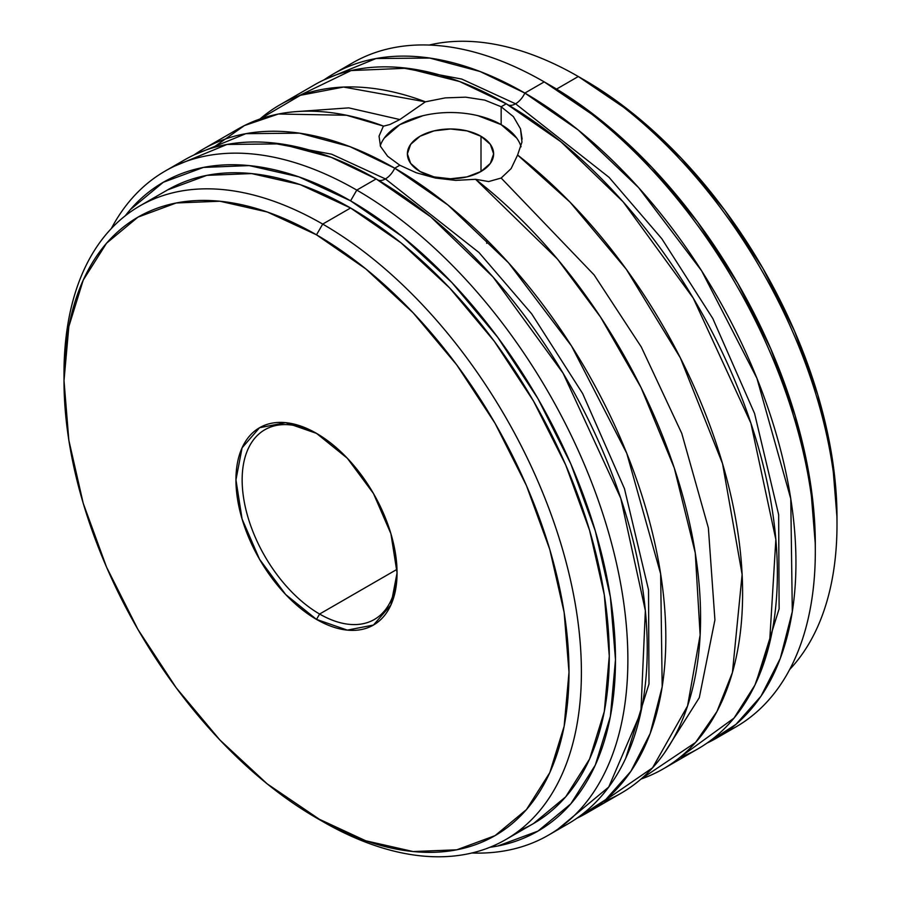 <?xml version="1.0" encoding="UTF-8"?>
<svg xmlns="http://www.w3.org/2000/svg" width="901" height="901" viewBox="0 0 901 901"><rect width="100%" height="100%" fill="white"/><g stroke="black" fill="none" stroke-linecap="round" stroke-linejoin="round"><path stroke-width="1.35" d="M524.855 93.062L578.082 129.879L638.651 187.678L701.631 270.829L756.908 378.251L790.774 498.749L792.306 611.621L780.3 658.383L760.985 696.203L735.948 724.37L707.026 743.088A383.387 221.342 60 0 0 716.543 738.11A383.387 221.342 60 0 0 775.31 430.903A383.387 221.342 60 0 0 524.855 93.062A16.432 9.483 -60 0 1 515.563 103.795A16.432 9.483 120 0 0 524.855 93.062L544.215 81.89A383.387 221.342 60 0 1 544.227 81.89A383.387 221.342 60 0 1 815.315 551.435A383.387 221.342 60 0 1 725.981 732.096A383.387 221.342 -120 0 0 735.914 726.938A383.387 221.342 -120 0 0 794.682 419.731A383.387 221.342 -120 0 0 544.215 81.89L524.855 93.062L480.098 71.517L429.687 58.047L376.021 58.531L324.101 79.829A383.387 221.342 60 0 1 333.167 74.073A383.387 221.342 60 0 1 524.855 93.062M755.826 683.172L779.117 608.839L778.655 514.73L754.576 413.503L712.792 318.481L661.784 238.686L609.053 177.339L515.563 103.795L461.74 79.063L400.393 67.53L461.74 79.063L515.563 103.795A16.432 9.483 -60 0 1 508.547 105.124A16.432 9.483 120 0 0 515.563 103.795L609.053 177.339L661.784 238.686L712.792 318.481L754.576 413.503L778.655 514.73L779.117 608.839L755.826 683.172M394.728 168.194L447.955 205.011L508.536 262.81L571.504 345.961L626.792 453.372L660.647 573.869L662.19 686.753L650.184 733.504L630.858 771.324L605.832 799.502L576.899 818.221A383.387 221.342 60 0 0 586.427 813.243A383.387 221.342 60 0 0 645.184 506.035A383.387 221.342 60 0 0 394.728 168.194A16.432 9.483 -60 0 1 385.437 178.927A16.432 9.483 120 0 0 394.728 168.194L399.841 165.243L394.728 168.194L349.971 146.649L299.56 133.168L245.894 133.663L193.974 154.961A383.387 221.342 60 0 1 203.04 149.206A383.387 221.342 60 0 1 394.728 168.194M625.699 758.304L648.99 683.972L648.529 589.862L624.461 488.635L582.677 393.602L531.658 313.807L478.938 252.471L385.437 178.927L331.613 154.195L270.266 142.662L331.613 154.195L385.437 178.927A16.432 9.483 -60 0 1 378.431 180.256A16.432 9.483 120 0 0 385.437 178.927L478.938 252.471L531.658 313.807L582.677 393.602L624.461 488.635L648.529 589.862L648.99 683.972L625.699 758.304M517.602 155.028L570.018 202.128L626.263 269.219L680.334 357.832L722.557 463.7L742.12 574.5L732.434 672.473L716.926 711.576L695.572 742.469L641.039 779.038A383.387 221.342 60 0 0 663.204 768.913A383.387 221.342 60 0 0 729.911 491.394A383.387 221.342 60 0 0 517.602 155.028L511.137 168.577L517.602 155.028L521.961 142.076L517.602 155.028M297.994 96.204L351.097 70.56L406.948 68.217L459.634 81.541L506.272 103.795L501.159 106.746L506.272 103.795L560.872 141.739L623.109 201.813L693.229 298.096L750.893 423.155L775.851 539.508L769.544 643.46L754.914 685.109L734.033 718.086L679.793 757.516A383.387 221.342 -120 0 0 697.96 748.844A383.387 221.342 -120 0 0 756.727 441.636A383.387 221.342 -120 0 0 506.272 103.795A383.387 221.342 -120 0 0 314.573 84.807L279.828 104.876A383.387 221.342 60 0 0 259.961 119.011L300.427 95.303L343.529 87.048L425.418 101.813L399.841 119.551L348.766 107.872L294.458 111.758L348.766 107.872L399.841 119.551L425.418 101.813L445.308 97.882L465.637 97.173L484.772 100.112L501.159 106.746L501.159 124.631A71.641 41.356 0 0 0 429.732 114.303A71.641 41.356 0 0 0 380.245 145.782M664.555 752.797L699.289 697.701L714.921 619.922L708.366 527.896L681.764 433.381L641.275 346.953L594.108 274.906L501.159 178.038L511.137 168.577L501.159 178.038L594.108 274.906L641.275 346.953L681.764 433.381L708.366 527.896L714.921 619.922L699.289 697.701L664.555 752.797M156.29 197.296L155.558 198.31L156.29 197.296M480.999 136.276L480.999 171.483L490.347 163.408L493.624 153.88L490.347 144.351L480.999 136.276L467 130.882L450.5 128.978L434 130.882L420.001 136.276L410.653 144.351L407.376 153.88A43.124 24.901 180 0 1 434 130.882A43.124 24.901 180 0 1 480.999 136.276A43.124 24.901 180 0 1 493.624 153.88A43.124 24.901 180 0 1 467 176.889A43.124 24.901 180 0 1 420.001 171.483A43.124 24.901 180 0 1 407.376 153.88L410.653 163.408L420.001 171.483L434 176.889L450.5 178.781L467 176.889L480.999 171.483L480.999 136.276M389.863 124.529L399.841 119.551L389.863 124.529L383.927 126.061M416.273 172.767L435.397 178.038L455.703 180.391L475.582 179.299L488.646 181.563L475.582 179.299L557.471 259.094L600.573 317.118L641.028 387.531L674.263 467.923L695.268 552.977L700.145 635.025L687.564 705.967L652.538 767.843L603.006 801.845A383.387 221.342 -120 0 0 621.172 793.173A383.387 221.342 -120 0 0 687.88 515.665A383.387 221.342 -120 0 0 475.582 179.299L455.703 180.391L435.397 178.038L416.273 172.767L399.841 165.243L387.621 156.245L380.492 146.379L379.039 136.186L383.398 126.072A383.387 221.342 -120 0 0 237.796 129.136L203.04 149.206M815.315 551.435L815.315 544.272A374.613 216.285 -120 0 0 550.421 85.46L544.227 81.89A383.387 221.342 -120 0 0 352.528 62.901L333.167 74.073M343.09 68.915A383.387 221.342 60 0 1 544.215 81.89L602.093 121.173L651.783 167.271L697.588 221.984L737.728 283.196L770.67 348.563L795.144 415.575L810.224 481.663L815.315 544.272M165.086 171.111A383.387 221.342 60 0 1 356.785 190.1A383.387 221.342 -120 0 0 111.319 228.561A383.387 221.342 60 0 1 165.086 171.111L184.457 159.939A383.387 221.342 -120 0 1 376.145 178.927L430.746 216.859L492.982 276.945L563.102 373.217L620.766 498.276L645.364 610.653L640.893 712.117L608.738 787.035L557.91 829.145A383.387 221.342 -120 0 0 567.833 823.976A383.387 221.342 -120 0 0 626.6 516.769A383.387 221.342 -120 0 0 376.145 178.927L356.785 190.1L350.579 200.833A374.613 216.285 60 0 1 605.393 570.243A374.613 216.285 60 0 1 489.851 847.312L497.746 846.005L537.897 831.139L570.84 803.805L595.313 765.062L610.394 716.385L615.484 659.645L610.394 597.036L595.313 530.948L570.84 463.936L537.897 398.569L497.746 337.357L451.953 282.644L402.263 236.546L350.579 200.833L356.785 190.1A383.387 221.342 60 0 1 607.24 527.941A383.387 221.342 60 0 1 548.472 835.148A383.387 221.342 60 0 1 471.831 852.999A383.387 221.342 -120 0 0 621.386 587.846A383.387 221.342 -120 0 0 356.785 190.1L376.145 178.927L331.298 157.348L280.774 143.867L226.996 144.453L175.019 165.953M578.296 76.517A365.851 211.228 60 0 1 578.307 76.517A365.851 211.228 60 0 1 836.995 524.596A365.851 211.228 60 0 1 789.681 669.488A365.851 211.228 -120 0 0 807.983 370.39A365.851 211.228 -120 0 0 578.296 76.517L556.548 89.086L578.296 76.517A365.851 211.228 -120 0 0 429.169 45.05A365.851 211.228 60 0 1 578.296 76.517M836.995 524.596L836.995 517.444A357.089 206.171 -120 0 0 584.501 80.099L581.415 78.342M322.704 224.09L316.499 234.823A357.089 206.171 60 0 1 569.004 672.169A357.089 206.171 60 0 1 316.499 817.95L322.704 821.532A365.851 211.228 -120 0 0 581.404 672.169A365.851 211.228 -120 0 0 322.704 224.09A365.851 211.228 60 0 1 561.706 546.49A365.851 211.228 60 0 1 505.63 839.653A365.851 211.228 60 0 1 322.704 821.532A365.851 211.228 60 0 1 322.693 821.532L322.693 821.532A365.851 211.228 -120 0 0 322.704 821.532L267.248 783.915L219.878 739.969L176.224 687.823L137.954 629.472L106.555 567.157L83.219 503.276L68.848 440.285L64.005 380.605L68.848 326.522L83.219 280.121L106.555 243.191L137.954 217.141L176.224 202.973L219.878 201.227L267.248 211.983L316.499 234.823L365.761 268.87L413.131 312.805L456.784 364.95L495.054 423.301L526.454 485.616L549.79 549.497L564.15 612.489L569.004 672.169L564.15 726.251L549.79 772.653L526.454 809.582L495.054 835.644L456.784 849.812L413.131 851.546L365.761 840.791L316.499 817.95A357.089 206.171 60 0 1 64.005 380.605A357.089 206.171 60 0 1 316.499 234.823L322.704 224.09L350.579 207.996L322.704 224.09A365.851 211.228 -120 0 0 64.005 373.453A365.851 211.228 -120 0 0 64.016 377.057A365.851 211.228 60 0 1 139.768 205.969A365.851 211.228 60 0 1 322.704 224.09M318.064 434.293A109.539 63.239 -120 0 0 242.155 480.774A109.539 63.239 -120 0 0 319.596 614.032L316.499 619.404A113.92 65.773 60 0 1 235.949 479.884A113.92 65.773 60 0 1 316.499 433.37L285.673 422.659L259.544 427.727L242.087 447.831L235.949 479.884L242.087 519.021L259.544 559.273L285.673 594.525L316.499 619.404L347.324 630.114L373.465 625.046L390.921 604.954L397.059 572.89L390.921 533.764L373.465 493.5L347.324 458.249L316.499 433.37A113.92 65.773 60 0 1 397.059 572.89A113.92 65.773 60 0 1 316.499 619.404L319.596 614.032A109.539 63.239 60 0 1 248.045 517.512A109.539 63.239 60 0 1 264.838 429.732A109.539 63.239 60 0 1 318.064 434.293M519.032 830.677A365.851 211.228 -120 0 0 533.505 823.548A365.851 211.228 -120 0 0 589.592 530.385A365.851 211.228 -120 0 0 350.579 207.996L300.112 184.592L251.582 173.578L206.858 175.357L167.654 189.874L139.768 205.969M397.003 569.353L319.596 614.032L397.003 569.353M521.071 146.773A71.641 41.356 0 0 0 501.159 124.631L501.159 106.746L513.401 116.634L520.508 128.832L521.961 142.076M279.828 104.876A383.387 221.342 60 0 1 425.418 101.813L445.308 97.882L465.637 97.173L484.772 100.112M379.039 136.186L383.398 126.072L346.513 115.249L278.386 114.022L244.396 125.577L212.985 147.764M397.037 571.065A109.539 63.239 60 0 1 374.365 619.46A109.539 63.239 60 0 1 319.596 614.032A109.539 63.239 -120 0 0 397.037 571.076M836.995 517.444L832.152 457.764L817.781 394.773L794.445 330.892L763.046 268.577L724.776 210.226L681.122 158.08L633.752 114.134L578.307 76.517M125.25 215.801L130.33 209.618L163.272 182.284L203.412 167.417L249.217 165.593L298.907 176.878L350.579 200.833A374.613 216.285 60 0 0 125.25 215.801M505.63 839.653L533.505 823.548L565.682 796.856L589.592 759.014L604.312 711.475L609.279 656.074L604.312 594.919L589.592 530.385L565.682 464.939L533.516 401.091L494.311 341.31L449.588 287.881L401.058 242.865L350.579 207.996A365.851 211.228 -120 0 0 167.654 189.874M488.646 181.563L501.159 178.038L488.646 181.563M513.401 116.634L520.508 128.832L522.141 139.081M384.31 138.056L399.841 124.631L423.087 115.666M477.913 115.666L501.159 124.631L516.69 138.056M544.227 81.89L550.421 85.46M567.833 823.976L548.472 835.148M621.172 793.173L586.427 813.243M697.96 748.844L663.204 768.913M735.914 726.938L716.543 738.11M64.005 373.453L64.005 380.605M486.72 243.315L486.72 239.88"/></g></svg>
